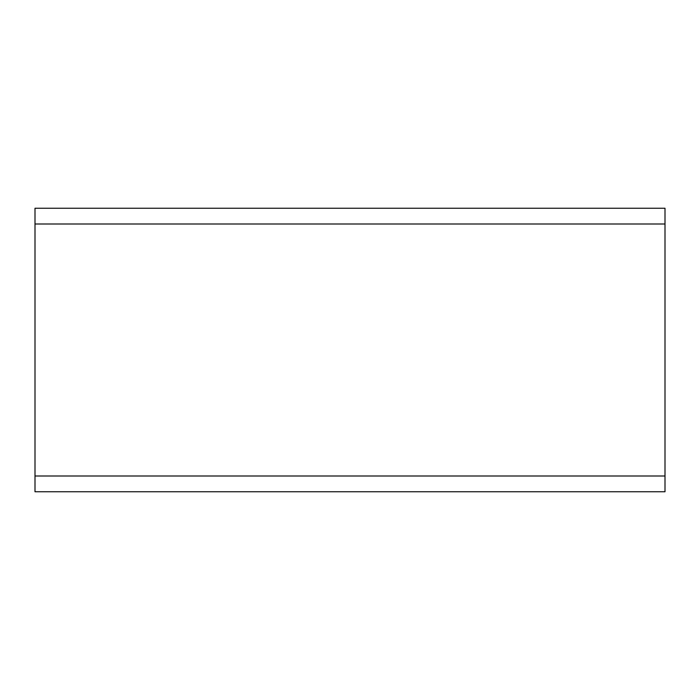 <?xml version="1.0" encoding="UTF-8"?>
<svg xmlns="http://www.w3.org/2000/svg" width="700" height="700" viewBox="0 0 700 700"><rect width="100%" height="100%" fill="white"/><g stroke="black" fill="none" stroke-linecap="round" stroke-linejoin="round"><path stroke-width="1.05" d="M665 476L665 208.25L35 208.25L35 491.75L665 491.75L665 476L35 476M665 224L35 224"/></g></svg>
